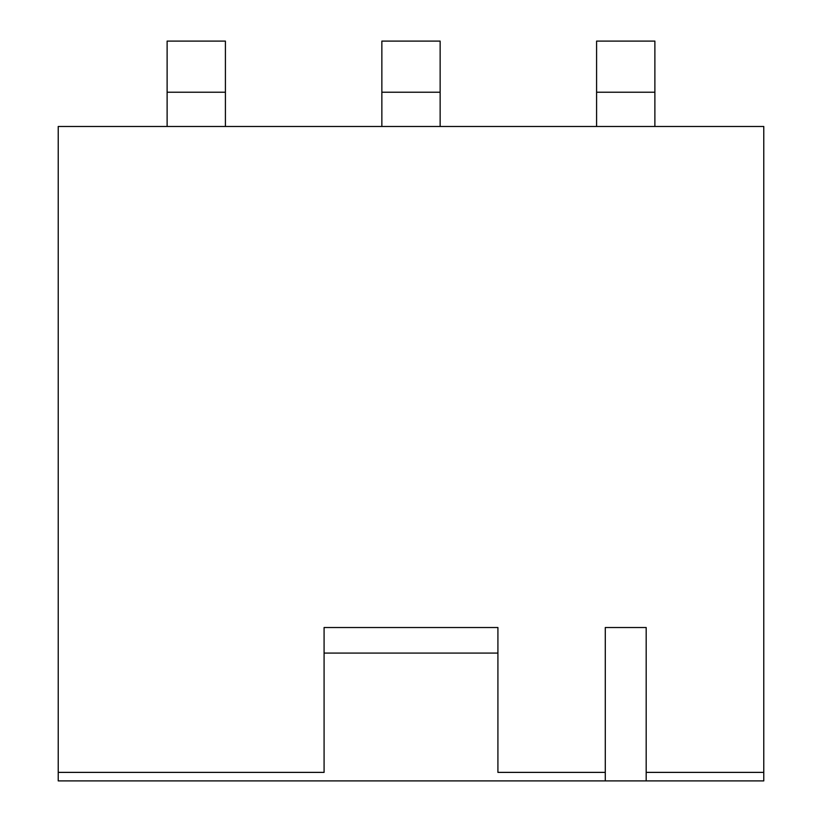 <?xml version="1.0" encoding="UTF-8"?>
<svg xmlns="http://www.w3.org/2000/svg" width="822" height="822" viewBox="0 0 822 822"><rect width="100%" height="100%" fill="white"/><g stroke="black" fill="none" stroke-linecap="round" stroke-linejoin="round"><path stroke-width="1.23" d="M646.184 772.382L646.184 627.525L605.28 627.525L605.28 772.382L497.916 772.382L497.916 627.525L324.084 627.525L324.084 772.382L58.228 772.382L58.228 126.485L763.772 126.485L763.772 772.382L646.184 772.382L646.184 780.9L763.772 780.9L763.772 772.382M605.28 772.382L605.28 780.9L58.228 780.9L58.228 772.382M324.084 653.079L497.916 653.079M605.28 780.9L646.184 780.9M167.123 126.485L167.123 41.1L225.413 41.1L225.413 92.228L167.123 92.228M225.413 126.485L225.413 92.228M381.86 126.485L381.86 41.1L440.14 41.1L440.14 92.228L381.86 92.228M440.14 126.485L440.14 92.228M596.587 126.485L596.587 41.1L654.877 41.1L654.877 92.228L596.587 92.228M654.877 126.485L654.877 92.228"/></g></svg>
